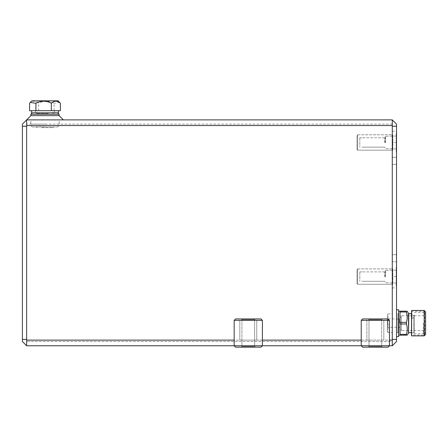 <?xml version="1.0" encoding="UTF-8"?>
<svg xmlns="http://www.w3.org/2000/svg" width="448" height="448" viewBox="0 0 448 448"><rect width="100%" height="100%" fill="white"/><g stroke="black" fill="none" stroke-linecap="round" stroke-linejoin="round"><path stroke-width="0.34" stroke-dasharray="2.24 1.68" d="M396.519 276.17L396.519 267.271L396.194 267.271L396.194 285.908L396.194 267.271L396.194 285.908L396.194 267.271L396.519 266.706L396.519 286.468L396.519 266.706L396.519 286.468L396.519 266.706L396.194 267.271L396.519 267.271L396.519 285.908L396.519 276.17M359.811 271.902L359.811 281.282L359.811 271.897L359.811 281.282L359.811 271.902L361.928 271.897L359.811 271.897M396.519 276.892L396.519 269.847L396.519 276.892M385.224 276.864L385.224 270.413L385.224 276.864M385.224 276.83L385.224 271.191L385.224 276.83M384.518 276.802L384.518 271.897L384.518 276.802M392.28 276.59L392.28 261.766L392.28 276.59L396.519 276.59L396.519 261.766L396.519 287.885L396.519 276.59L392.28 276.59M392.857 268.895L392.857 284.284L392.857 268.895L392.857 284.284L392.857 268.895L392.28 268.895L392.857 268.895L392.834 284.267L392.834 268.906L392.834 284.267L392.834 268.906L357.694 268.906L357.694 284.267L357.694 268.906L357.694 284.267L357.694 268.906L356.989 269.612L356.989 283.562L356.989 269.612L356.989 283.562L356.989 269.612L357.694 268.906L392.857 268.895M396.519 142.05L396.519 133.151L396.194 133.151L396.194 151.788L396.194 133.151L396.194 151.788L396.194 133.151L396.519 132.586L396.519 152.354L396.519 132.586L396.519 152.354L396.519 132.586L396.194 133.151L396.519 133.151L396.519 151.788L396.519 142.05M359.811 137.782L359.811 147.162L359.811 137.777L359.811 147.162L359.811 137.782L361.928 137.777L359.811 137.777M396.519 142.772L396.519 135.727L396.519 142.772M385.224 142.75L385.224 136.293L385.224 142.75M385.224 142.716L385.224 137.071L385.224 142.716M384.518 142.682L384.518 137.777L384.518 142.682M392.28 142.47L392.28 157.298L392.28 131.18L392.28 142.475L396.519 142.475L396.519 261.766L396.519 131.18L396.519 142.475L392.28 142.475M392.857 134.775L392.857 150.164L392.857 134.775L392.857 150.164L392.857 134.775L392.28 134.775L392.857 134.775L392.834 150.153L392.834 134.792L392.834 150.153L392.834 134.792L357.694 134.792L357.694 150.153L357.694 134.792L357.694 150.153L357.694 134.792L356.989 135.498L356.989 149.447L356.989 135.498L356.989 149.447L356.989 135.498L357.694 134.792L392.857 134.775M29.579 110.706L60.396 110.706M38.646 110.706L38.646 103.253C35.65 100.548 32.626 100.548 29.579 103.253M54.051 110.706L54.051 103.253C48.961 100.548 43.826 100.548 38.646 103.253M59.69 102.469L54.051 103.253M58.05 100.822L31.931 100.822M58.402 112.823L31.578 112.823M32.553 112.823L57.697 112.823L32.553 112.823M398.636 309.764L398.636 336.588M396.519 323.176L396.519 309.764L396.519 323.176M398.636 323.176L398.636 311.175L398.636 323.176M361.222 340.116L366.873 340.116L366.873 320.354L383.813 320.354L366.873 320.354L366.873 340.116L383.813 340.116L383.813 320.354L389.458 320.354L375.34 320.354L383.813 320.354L383.813 340.116L383.813 320.354L383.813 340.116L366.873 340.116L366.873 320.354L366.873 340.116L256.754 340.116L256.754 320.354L234.164 320.354L262.399 320.354L239.814 320.354L256.754 320.354L256.754 340.116L248.282 340.116L256.754 340.116L256.754 320.354L256.754 340.116L239.814 340.116L239.814 320.354L239.814 340.116L248.282 340.116L239.814 340.116L239.814 320.354L239.814 340.116L262.399 340.116M389.458 345.766L361.222 345.766L389.458 345.766L389.458 320.354L361.222 320.354L361.222 345.766L389.458 345.766L361.222 345.766L362.634 347.178L388.046 347.178L362.634 347.178L388.046 347.178L389.458 345.766M368.284 347.178L382.402 347.178L368.284 347.178L382.402 347.178L368.284 347.178L368.99 346.472L381.696 346.472L368.99 346.472L381.696 346.472L368.99 346.472L368.284 347.178M368.284 318.942L382.402 318.942L368.284 318.942L382.402 318.942L368.284 318.942L368.99 319.648L368.99 346.472L368.99 319.648L381.696 319.648L368.99 319.648L381.696 319.648L381.696 346.472L382.402 347.178L381.696 346.472L381.696 319.648L368.99 319.648L368.284 318.942M389.458 320.354L388.046 318.942L362.634 318.942L388.046 318.942L362.634 318.942L361.222 320.354M262.399 345.766L234.164 345.766L234.164 320.354L262.399 320.354L262.399 345.766L234.164 345.766L262.399 345.766L260.988 347.178L235.575 347.178L260.988 347.178L235.575 347.178L234.164 345.766M255.343 347.178L241.226 347.178L255.343 347.178L241.226 347.178L255.343 347.178L254.638 346.472L241.931 346.472L254.638 346.472L241.931 346.472L254.638 346.472L255.343 347.178M255.343 318.942L241.226 318.942L255.343 318.942L241.226 318.942L255.343 318.942L254.638 319.648L254.638 346.472L254.638 319.648L241.931 319.648L254.638 319.648L241.931 319.648L241.931 346.472L241.226 347.178L241.931 346.472L241.931 319.648L254.638 319.648L255.343 318.942M262.399 320.354L260.988 318.942L235.575 318.942L260.988 318.942L235.575 318.942L234.164 320.354M381.696 319.648L382.402 318.942L381.696 319.648M241.931 319.648L241.226 318.942L241.931 319.648M31.17 125.53L59.108 125.53L31.17 125.53M44.99 119.885L26.634 119.885L44.99 119.885M30.873 114.234L59.108 114.234M30.873 115.646L59.108 115.646M36.389 126.941L53.771 126.941L36.389 126.941M32.553 126.941L57.697 126.941L32.553 126.941M44.99 126.84L36.305 126.84L44.99 126.84M392.28 345.766L396.519 341.527L396.519 124.118L392.28 119.885L392.28 126.235L392.28 119.885L26.634 119.885L26.634 345.766L26.634 339.41L26.634 345.766L392.28 345.766L392.28 125.53L392.28 341.527L26.634 341.527L392.28 341.527L392.28 119.885M392.28 313.891L392.28 332.466L392.28 313.891L388.046 313.891L388.046 332.466L388.046 313.891L387.341 314.597L387.341 331.755L387.341 314.597M392.28 261.766L392.28 157.298L392.28 261.766L396.519 261.766L392.28 261.766M392.28 157.298L396.519 157.298L392.28 157.298M44.99 124.118L30.8 124.118L44.99 124.118M392.28 124.118L26.634 124.118L392.28 124.118M26.634 125.53L26.634 341.527L26.634 340.116L392.28 340.116L26.634 340.116L26.634 124.118L26.634 125.53L392.28 125.53M254.638 345.766L241.931 345.766M392.28 340.116L389.458 340.116M26.634 345.766L22.4 341.527L22.4 124.118L26.634 119.885M412.048 318.203L412.048 313.645L412.048 315.392L413.885 315.392L414.165 315.05L413.885 315.392L412.048 315.392L412.048 318.203L412.048 315.767L412.048 318.203L414.165 318.203L414.165 315.05L414.165 332.987L414.165 315.05L414.165 318.203L412.048 318.203M407.193 315.767L406.437 323.988C407.512 327.426 407.512 330.887 406.437 334.365L406.437 335.177C407.512 335.177 407.512 335.177 406.437 335.177L400.047 335.177L400.047 329.179L400.047 335.177L400.047 334.365L406.437 334.365M406.437 311.175L406.437 311.987L400.047 311.987L400.047 329.179L400.047 311.175L406.437 311.175C407.512 311.175 407.512 311.175 406.437 311.175M408.52 313.365L408.52 332.987M406.437 322.364L400.047 322.364L400.047 311.987M400.047 322.364L400.047 323.988L406.437 323.988M423.343 323.176L423.343 333.766L423.343 323.176M424.049 323.176L424.049 333.06L424.049 323.176M399.465 323.176L399.465 319.082L399.465 323.176M387.341 327.555L387.621 319.082L387.621 327.27L399.465 327.27L401.458 330.59L401.458 315.767L401.458 330.59L423.343 330.59L424.049 331.296M414.165 318.203L414.165 315.767L414.165 318.203M414.165 323.176L414.165 333.766L414.165 323.176M400.047 323.988L400.047 334.365M41.765 127.646L52.864 127.646L41.765 127.646M48.3 113.529L36.904 113.529L48.3 113.529M48.793 110.706L35.7 110.706L48.793 110.706M44.99 110.706L35.459 110.706L44.99 110.706M36.389 112.823L53.771 112.823L36.389 112.823M44.99 112.823L35.459 112.823L44.99 112.823M398.462 323.176L398.462 332.707L398.462 323.176M396.519 313.891L396.519 332.466L396.519 313.891L397.93 313.891L397.93 332.466L397.93 313.891L398.462 313.645L396.519 313.645M425.6 311.881L425.6 334.471M424.754 311.741L424.329 311.315L424.329 323.176L424.329 311.315L411.482 311.315L411.482 335.037L424.329 335.037L424.329 323.176L424.329 335.037L424.754 334.611L424.754 311.741L424.754 334.611M411.482 310.61L411.482 335.037M396.234 276.881L396.234 270.127L396.234 276.881M385.504 276.881L385.504 270.127L385.504 276.881M396.234 142.761L396.234 136.013L396.234 142.761M385.504 142.761L385.504 136.013L385.504 142.761M392.28 254.71L396.519 254.71L392.28 254.71M392.28 164.354L396.519 164.354L392.28 164.354M234.164 340.116L26.634 340.116M22.4 126.235L26.634 126.235M22.4 339.41L26.634 339.41M396.519 339.41L392.28 339.41M396.519 126.235L392.28 126.235M413.885 315.392L413.885 332.707L413.885 315.392M408.8 332.707L408.8 313.645M411.622 310.47L411.622 335.882M424.189 310.47L424.189 335.882M396.519 285.908L396.194 285.908L396.519 286.468L396.194 285.908L396.519 285.908M361.928 281.282L384.518 281.282L385.224 281.988L384.518 281.282L361.928 281.282M396.234 270.127L385.224 270.413L396.234 270.127M396.234 283.046L385.224 282.766L396.234 283.046M384.518 271.897L361.928 271.897L384.518 271.897L385.224 271.191L384.518 271.897M392.28 284.284L392.857 284.284L392.28 284.284M396.519 151.788L396.194 151.788L396.519 152.354L396.194 151.788L396.519 151.788M361.928 147.162L384.518 147.162L385.224 147.868L384.518 147.162L361.928 147.162M396.234 136.013L385.224 136.293L396.234 136.013M396.234 148.932L385.224 148.646L396.234 148.932M384.518 137.777L361.928 137.777L384.518 137.777L385.224 137.071L384.518 137.777M392.28 150.164L392.857 150.164L392.28 150.164M57.697 126.941L59.108 125.53L59.108 119.885M32.284 126.941L30.873 125.53L30.873 119.885M37.111 127.646L36.204 126.941M52.864 127.646L53.771 126.941M392.28 131.18L396.519 131.18M392.28 287.885L396.519 287.885M59.175 124.118L59.175 119.885M30.8 124.118L30.8 119.885M414.165 315.767L423.343 315.767L424.049 315.062M414.165 333.766L423.343 333.766L424.049 333.06M414.165 312.586L423.343 312.586L424.049 313.292M411.482 332.707L414.165 332.987M412.048 315.767L401.458 315.767L399.465 319.082L387.341 318.802M387.341 331.755L388.046 332.466L392.28 332.466M412.048 313.645L411.482 313.645M357.694 150.153L356.989 149.447L357.694 150.153L392.857 150.164L357.694 150.153M357.694 284.267L356.989 283.562L357.694 284.267L392.857 284.284L357.694 284.267M53.771 112.823L53.071 113.529C52.674 112.246 53.077 111.306 54.275 110.706M36.204 112.823L36.904 113.529C37.302 112.246 36.904 111.306 35.7 110.706M54.516 112.823L54.516 110.706M35.459 112.823L35.459 110.706M396.519 332.466L398.462 332.707L396.519 332.707"/><path stroke-width="0.67" d="M60.396 103.253L60.396 110.706L29.579 110.706L29.579 103.253L30.285 102.463L35.924 103.253C41.02 100.548 46.155 100.548 51.33 103.253C54.326 100.548 57.35 100.548 60.396 103.253L58.05 100.822L31.931 100.822L30.285 102.463M35.924 110.706L35.924 103.253M51.33 110.706L51.33 103.253M31.578 110.706L31.578 112.823L58.402 112.823L58.402 110.706M396.519 336.588L398.636 336.588L398.636 309.764L396.519 309.764M361.222 320.354L389.458 320.354L389.458 345.766L361.222 345.766L361.222 320.354L362.634 318.942L388.046 318.942L389.458 320.354M254.638 345.766L361.222 345.766L362.634 347.178L388.046 347.178L389.458 345.766L392.28 345.766L392.28 119.885L26.634 119.885L26.634 345.766L22.4 341.527L22.4 124.118L30.873 115.646L30.873 114.234L59.108 114.234L59.108 115.646L30.873 115.646M262.399 345.766L262.399 320.354L234.164 320.354L234.164 345.766L262.399 345.766L260.988 347.178L235.575 347.178L234.164 345.766M234.164 320.354L235.575 318.942L260.988 318.942L262.399 320.354M392.28 119.885L396.519 124.118L396.519 341.527L392.28 345.766M241.931 345.766L26.634 345.766M406.437 334.365L400.047 334.365L400.047 335.177L406.437 335.177C407.512 335.177 407.512 335.177 406.437 335.177L406.437 334.365C407.512 330.926 407.512 327.466 406.437 323.988L406.437 322.364C407.512 318.926 407.512 315.47 406.437 311.987L407.193 315.767M406.437 311.175C407.512 311.175 407.512 311.175 406.437 311.175L406.437 311.987L400.047 311.987L400.047 311.175L406.437 311.175M411.482 313.645L408.8 313.645L408.52 332.987L408.52 313.365L407.254 311.175M400.047 334.365L400.047 323.988L406.437 323.988M400.047 323.988L400.047 322.364L406.437 322.364M400.047 322.364L400.047 311.987M425.6 334.471L425.6 311.881L424.189 310.47L424.189 335.882L425.6 334.471M424.189 310.47L411.622 310.47L411.622 335.882L411.482 311.315M411.482 335.742L411.622 310.47M389.458 340.116L392.28 340.116M392.28 125.53L26.634 125.53M26.634 340.116L234.164 340.116M262.399 340.116L361.222 340.116M26.634 339.41L22.4 339.41M26.634 126.235L22.4 126.235M396.519 126.235L392.28 126.235M396.519 339.41L392.28 339.41M32.284 112.823L30.873 114.234M57.697 112.823L59.108 114.234M59.108 115.646L63.342 119.885M408.52 332.987L407.254 335.177M408.8 313.645L408.52 313.365M400.047 311.175L398.636 311.175M400.047 335.177L398.636 335.177M411.482 332.707L408.8 332.707M411.622 335.882L424.189 335.882"/></g></svg>
